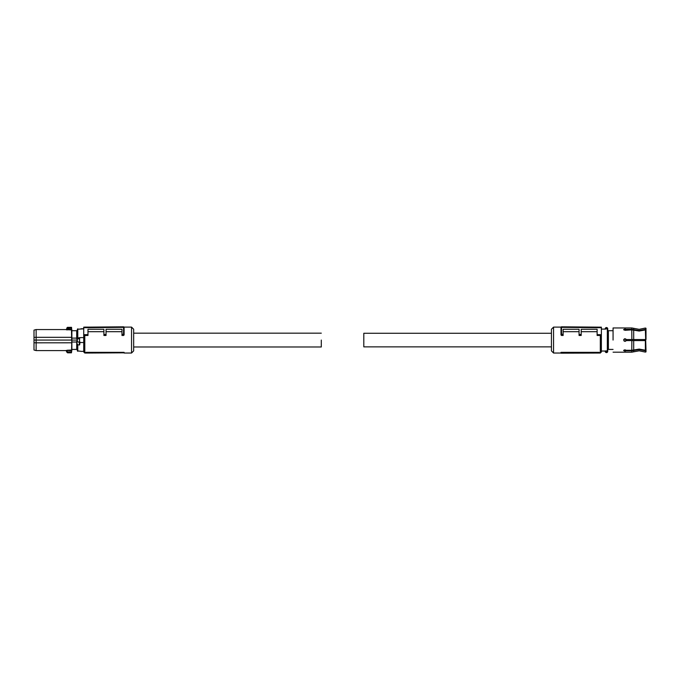 <?xml version="1.0" encoding="UTF-8"?>
<svg xmlns="http://www.w3.org/2000/svg" width="680" height="680" viewBox="0 0 680 680"><rect width="100%" height="100%" fill="white"/><g stroke="black" fill="none" stroke-linecap="round" stroke-linejoin="round"><path stroke-width="1.02" d="M124.1 352.826L124.1 352.359L85.85 352.359L86.403 353.048L124.1 352.826L86.403 353.048M83.725 327.7L83.725 327.165L123.564 326.817L123.564 327.352L83.725 327.7L83.725 336.294L84.787 335.469L84.787 353.03L86.377 353.03M124.041 327.105L131.537 327.105L131.537 353.03L124.1 353.03M85.85 352.359L86.403 352.673M123.573 334.33L123.564 327.352L124.1 327.352L124.1 334.934L123.573 335.469L123.573 334.33L124.1 334.109L124.1 334.934M123.564 334.33L121.975 334.348L121.975 335.469L123.573 335.469M106.037 331.687L121.975 331.687M84.787 335.469L87.975 335.469L87.975 329.273L103.912 329.273L103.912 335.469L106.037 335.469L106.037 329.273L121.975 329.273L121.975 334.348M87.975 331.687L103.912 331.687M83.725 336.294L83.725 351.968L84.787 353.03M131.537 353.03L133.662 350.905L133.662 329.23L131.537 327.105M124.1 334.109L124.1 327.352L123.573 326.817A0.527 0.527 0 0 0 123.564 326.817M103.912 334.5L106.037 334.483M83.725 334.679L87.975 334.645M124.1 327.352A0.527 0.527 0 0 0 123.573 326.817M79.993 342.524L83.725 342.524L83.725 337.62L79.475 337.62L79.688 344.709L77.775 345.006L77.35 343.833L77.35 350.88L80.962 351.305M83.087 351.305L83.725 351.305M80.962 351.365L83.087 351.365M79.577 341.98L77.35 342.082L77.35 329.256L83.725 328.831M79.9 341.98L77.35 341.98M79.977 342.082L79.688 344.709M77.35 350.88L77.35 343.833M83.087 328.729L80.962 328.78L83.087 328.729M77.877 338.368L79.373 338.368L77.877 338.368M77.35 329.256L77.35 338.861L76.712 338.861L76.712 338.113L71.867 338.113L71.85 342.414M77.35 349.953L76.712 349.418L76.712 341.275L77.35 341.275M77.35 330.191L76.712 330.718L76.712 338.113M77.35 340.068L71.884 340.068L71.867 342.023L76.712 342.023M71.867 342.023L71.867 349.418L76.712 349.418M34 342.745L34 350.022L36.125 350.591L36.125 342.822L34 342.745L34 330.123L36.125 329.553L36.125 337.314L71.629 337.314L71.655 340.068L36.125 340.068L36.125 342.822L71.842 342.796L71.791 350.736M71.85 337.73L71.578 350.727L66.138 350.447L67.192 350.727L67.243 351.917L71.485 351.917L71.434 352.725L67.558 352.725L67.243 351.917L66.716 351.985L67.558 352.818L66.708 352.002L67.235 351.866M71.867 338.113L71.867 330.718L76.712 330.718M71.927 330.718L71.434 327.411L71.629 337.314L71.842 330.098M71.927 349.418L71.434 352.818L67.558 352.818M71.647 327.513L67.558 327.318L66.674 329.179L71.791 329.4M71.434 327.318L67.558 327.411L67.243 328.227L71.485 328.227L71.629 329.911L66.138 329.69L67.192 329.911L67.235 328.27L66.138 329.69M34 337.399L36.125 337.314L36.125 340.068L34 340.068M36.125 350.591L66.138 350.591L66.708 351.866L66.674 350.957M67.235 328.27L66.716 328.159L67.558 327.318M133.662 346.978L321.3 346.978L321.3 340.068C321.3 331.16 321.3 331.16 321.3 340.068M551.438 346.868L363.8 346.868L363.8 333.268L551.438 333.268M600.312 327.156L594.652 327.105M561.06 327.105L553.562 327.105L553.562 353.03L561 353.03M600.312 353.03L600.312 335.469L601.375 336.294L601.375 351.968L600.312 353.03L598.723 353.03M600.312 335.469L597.125 335.469L597.125 329.273L581.188 329.273L581.188 335.469L579.062 335.469L579.062 334.483L581.188 334.5M597.125 331.687L581.188 331.687M579.062 331.687L563.125 331.687M579.062 334.483L579.062 329.273L563.125 329.273L563.125 335.469L561.535 335.469L561 334.934L561 327.352A0.527 0.527 0 0 1 561.535 326.817L561 327.352L561.535 327.352L561.535 335.469M599.25 352.359L561 352.359L561 353.183L598.697 353.048L599.25 352.359L561 352.826M553.562 353.03L551.438 350.905L551.438 329.23L553.562 327.105M601.375 336.294L601.375 334.679L597.125 334.645M563.125 334.348L561.535 334.33M561 334.934L561 334.109L561.527 334.33M561 334.109L561 327.352M601.375 334.679L601.375 327.7L561.535 327.352L561.535 326.817L601.375 327.165L601.375 327.7M624.962 349.834L626.178 350.285L624.962 349.834L623.637 350.557L624.962 351.161L626.178 350.812L626.178 350.285L631.779 350.285L639.2 349.087L645.371 350.217L645.371 340.603L626.178 340.603L624.962 341.394L626.178 340.603M646 350.013L645.371 350.217L646 350.013L645.371 329.927L639.2 331.05L631.779 329.859L624.894 330.31M645.473 350.183L646 350.387L646 351.875L645.371 352.104L645.371 350.744L639.2 349.613L631.779 350.812L626.178 350.812M645.371 350.744L646 350.548M646 330.123L645.371 329.927L646 330.123L646 339.541L645.371 339.541L645.362 340.603L645.362 339.541L633.692 339.541L633.692 330.166M626.178 329.324L624.962 328.975L623.637 329.579L624.962 330.31L626.178 329.324L631.779 329.324L639.2 330.523L645.371 329.392L646 329.596L645.473 329.962M645.371 329.392L645.371 328.041L639.2 329.341L631.779 327.955L613.062 327.955L613.062 340.068C613.062 355.7 613.062 355.7 613.062 340.068M646 329.596L646 328.27L645.371 328.041M624.112 341.096L623.858 339.337M624.504 338.819L626.178 339.541L633.692 339.541M625.889 339.125L624.962 338.742L623.637 340.068L624.962 341.394M631.865 339.541L631.779 329.859M623.755 329.868L626.178 329.876L624.852 329.536M623.755 350.268L626.178 350.26L623.755 350.268L624.894 349.834M631.865 340.603L631.779 350.285M613.062 349.418L608.387 349.418L608.387 330.718L607.75 330.718L607.75 328.831L607.716 351.611A1.275 1.275 0 0 1 605.234 351.611L605.625 351.39L605.234 351.611M613.062 330.718L608.387 330.718M606.475 352.58A1.275 1.275 0 0 1 605.353 351.917M608.387 349.418L607.75 349.418M607.75 328.831L607.716 328.534A1.275 1.275 0 0 0 607.597 328.227L607.75 328.831L607.597 328.227A1.275 1.275 0 0 0 605.234 328.534L607.223 328.431A0.85 0.85 0 0 0 605.727 328.431L605.2 328.831M605.2 351.305L605.625 350.897L605.625 351.39M605.242 351.033L601.375 351.033M607.325 328.67L605.2 329.103M605.625 328.67L605.625 329.103L601.375 329.103M625.711 341.173L625.711 338.971L625.711 341.173M77.775 345.006L77.775 351.305M77.775 328.831L77.775 337.858L79.475 337.858L79.475 338.325M79.339 341.98L79.382 345.006M77.35 337.943L77.775 338.325M77.503 338.793L79.747 338.793M71.842 350.047L67.192 350.234M633.692 349.979L633.692 340.603M645.371 352.104L639.2 350.803L633.692 351.824L633.692 350.506M633.692 329.63L633.692 328.312M633.692 351.824L631.779 352.18L631.779 350.812M631.779 329.324L631.779 327.955M607.299 351.509A0.85 0.85 0 0 1 605.65 351.509L607.299 351.509M607.325 351.39L607.75 350.48M605.625 350.897L607.325 350.897L607.325 329.052L607.75 329.469M626.348 340.603L626.348 339.541M644.3 340.603L644.3 339.541M84.787 327.105L90.448 327.105M36.125 329.553L66.138 329.553L66.674 329.035M321.3 333.166L133.662 333.166M631.779 352.18L613.062 352.18"/></g></svg>
